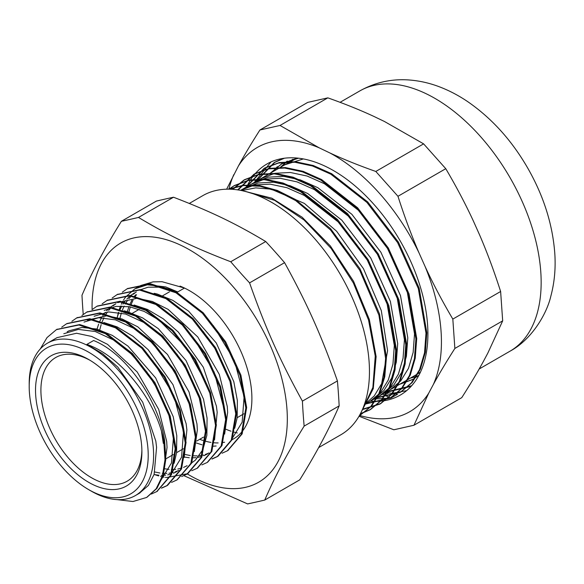 <?xml version="1.0" encoding="UTF-8"?>
<svg xmlns="http://www.w3.org/2000/svg" width="584" height="584" viewBox="0 0 584 584"><rect width="100%" height="100%" fill="white"/><g stroke="black" fill="none" stroke-linecap="round" stroke-linejoin="round"><path stroke-width="0.88" d="M382.564 394.163L390.784 398.142L374.249 398.967M390.784 398.142L397.514 394.258L385.717 392.346M270.261 173.229L281.612 163.878L298.468 158.191M418.976 375.125L412.822 379.483L399.675 384.287M280.32 167.418L286.912 161.272M417.662 376.213L410.348 378.133L403.011 382.359M290.43 161.585L292.474 159.395M420.261 372.563L419.56 372.694M254.296 182.442L270.998 161.929M406.639 390.645L391.944 393.412M271.071 172.762L282.05 163.622M281.619 163.885L297.183 158.06M413.289 379.206L400.485 383.819M274.378 170.849L281.546 166.703L287.343 161.096M418.034 375.913L410.574 377.994M291.241 161.111L292.949 159.271M433.343 384.491C439.343 373.512 446.519 361.496 454.87 348.451L502.678 320.85L487.874 353.006L483.289 361.613C477.289 372.592 470.113 384.601 461.754 397.653L413.954 425.247L428.751 393.098L433.343 384.491A152.533 88.067 60 0 0 425.101 266.516L418.954 252.748C411.421 235.272 404.427 216.452 397.967 196.29L445.767 168.688C456.279 186.515 465.521 204.042 473.485 221.263L479.639 235.031C487.173 252.507 494.166 271.334 500.627 291.496L452.826 319.09C442.314 301.271 433.072 283.744 425.101 266.516M359.036 416.239L393.85 429.78L413.954 425.247M375.811 171.462C358.97 165.52 343.677 159.359 329.923 152.979L319.185 147.825L280.035 125.458L327.836 97.857C344.677 103.806 359.97 109.967 373.724 116.34L384.462 121.494L423.612 143.861L375.811 171.462L397.967 196.29M327.836 97.857L307.731 102.39L259.931 129.984C251.573 143.036 244.397 155.045 238.396 166.024L226.643 189.194M280.035 125.458L259.931 129.984M423.612 143.861L445.767 168.688M500.627 291.496L502.678 320.85M454.87 348.451L452.826 319.09M360.321 413.91L369.833 409.902L381.031 400.507L389.28 387.148L394.236 370.307L395.689 350.648L388.01 306.016L367.307 260.092L336.625 219.912L300.541 191.669L282.16 183.478L264.464 179.719L248.134 180.522L233.79 185.924L228.899 189.179A152.533 88.067 60 0 1 233.812 174.631M238.396 166.024A152.533 88.067 60 0 1 319.185 147.825M329.923 152.979A152.533 88.067 60 0 1 418.954 252.748M428.751 393.098A152.533 88.067 60 0 1 359.503 415.421M370.533 401.113A133.407 77.022 -120 0 0 400.281 395.091A133.407 77.022 -120 0 0 400.281 241.053A133.407 77.022 -120 0 0 266.873 164.031A133.407 77.022 -120 0 0 246.784 186.778M226.023 429.284A95.783 55.305 -120 0 0 231.008 431.189M233.264 431.912A95.783 55.305 -120 0 0 237.294 432.956M88.71 489.647L91.403 491.202A87.965 50.786 -120 0 0 135.386 495.56A87.965 50.786 -120 0 0 153.388 449.154A87.965 50.786 -120 0 0 112.778 364.27A87.965 50.786 -120 0 0 47.421 343.195A87.965 50.786 -120 0 0 29.2 383.469L29.2 386.579A84.162 48.589 60 0 1 86.213 350.838A84.162 48.589 60 0 1 148.007 449.417A84.162 48.589 60 0 1 88.71 489.647A84.162 48.589 60 0 1 29.2 386.579M141.708 446.388A75.219 43.428 -120 0 0 88.71 359.518A75.219 43.428 -120 0 0 35.522 390.221A75.219 43.428 -120 0 0 88.71 482.347A75.219 43.428 -120 0 0 141.897 451.644A75.219 43.428 -120 0 0 141.708 446.388M231.249 440.212L233.68 438.81A87.965 50.786 -120 0 0 251.682 392.397A87.965 50.786 -120 0 0 184.493 288.043A87.965 50.786 -120 0 0 180.025 286.094M136.51 294.679A87.965 50.786 -120 0 0 135.116 296.672M133.086 300.191A87.965 50.786 -120 0 0 131.174 304.512M130.349 306.87A87.965 50.786 -120 0 0 128.962 312.082M199.721 439.299A87.965 50.786 -120 0 0 202.977 440.46M205.751 441.285A87.965 50.786 -120 0 0 210.97 442.402M213.963 442.774A87.965 50.786 -120 0 0 218.139 442.928M222.482 442.592A87.965 50.786 -120 0 0 224.606 442.234M213.35 325.682L234.388 360.489L244.105 396.77L242.156 422.217L231.527 439.555M222.146 444.738L221.628 444.899M216.131 446.008L213.08 446.205M201.969 444.796L196.472 443.044M127.334 311.615L128.933 306.615M129.852 304.344L131.926 300.161M134.269 296.511L135.576 294.825M134.889 288.803L140.788 285.496L153.11 281.868L162.096 281.714L184.493 288.043L177.762 291.934L162.301 287.146L148.088 287.204L139.62 290.044M136.306 291.949L133.101 294.358M131.597 295.716L128.838 298.709M127.56 300.366L125.195 304.052M124.122 306.074L122.202 310.505M121.355 312.936L119.939 318.258M234.71 428.298L237.162 417.83L237.374 400.697M117.231 317.455L118.822 312.447M119.749 310.162L121.83 306.001M122.99 304.096L125.502 300.636M126.837 299.096L129.706 296.322M131.261 295.059L134.488 292.92M237.374 400.661L233.812 381.673L216.277 342.969L188.603 311.162L172.93 300.41L157.264 294.029L154.161 293.314M185.15 454.513L190.223 455.527M192.618 455.797L197.166 455.892M199.305 455.732L203.385 455.016M205.298 454.476L208.999 452.98M224.621 434.116L227.636 412.472L227.278 406.493L219.307 374.41L197.793 336.99L168.097 309.352L152.329 301.475L137.182 298.271L117.661 302.643M207.313 454.045L203.787 455.754M201.954 456.411L198.027 457.374M195.954 457.666L191.567 457.849M189.252 457.739L184.369 457.053M203.268 331.522L216.474 350.78L226.475 371.636M115.953 303.695L112.865 306.031M111.391 307.366L108.646 310.374M107.368 312.031L105.018 315.703M103.93 317.74L102.003 322.171M101.156 324.587L99.733 329.902M214.525 439.964L217.182 412.326L216.408 406.143L203.312 367.219L178.39 332.121L163.235 318.791L147.46 309.418L134.094 305.016M97.039 329.113L98.638 324.113M99.557 321.835L101.631 317.659M102.777 315.754L105.273 312.316M106.624 310.761L109.537 307.958M111.062 306.731L114.296 304.592M193.085 337.253L214.175 372.096L223.913 408.435M190.479 463.754L195.428 460.112L202.882 449.592L206.867 435.321L207.079 418.18M187.106 465.696L183.588 467.404M181.733 468.076L177.799 469.047M175.74 469.339L171.353 469.521M169.053 469.397L164.162 468.704M104.186 310.411L115.982 306.388L129.553 306.724L144.182 311.411L159.096 320.163L186.603 347.743L206.313 383.418M207.072 418.151L203.509 399.164L185.982 360.459L158.308 328.653L142.635 317.9L126.962 311.52L123.866 310.805M154.848 472.003L159.928 473.018M162.323 473.288L166.863 473.383M169.002 473.23L173.09 472.507M175.003 471.967L178.704 470.47M194.326 451.607L197.341 429.963L196.983 423.984L189.012 391.901L167.498 354.481L137.802 326.843L122.034 318.966L106.887 315.762L87.359 320.134M177.018 471.536L173.484 473.244M171.66 473.901L167.725 474.865M165.659 475.157L161.272 475.347M158.958 475.23L154.066 474.544M94.097 316.251L108.639 311.922L125.582 314.031L143.598 322.368L161.279 336.274L177.251 354.576L190.26 375.819L199.312 398.259L203.714 420.093M184.23 457.454L186.887 429.817L186.113 423.634L173.017 384.71L148.095 349.612L132.94 336.282L117.165 326.909L103.799 322.507M152.76 360.671L173.798 395.47L183.507 431.751L181.558 457.199L170.937 474.536M84.001 322.083L98.535 317.747L115.479 319.857L133.495 328.201L151.183 342.093L167.148 360.416L180.171 381.651L189.209 404.099L193.618 425.926M174.12 463.28L176.565 452.812L176.784 435.671M63.795 333.741L78.344 329.412L95.287 331.522L113.296 339.859L130.984 353.765L146.956 372.066L159.965 393.317L169.017 415.757L173.419 437.591L171.462 463.01L160.855 480.333M176.777 435.642L173.214 416.655L155.68 377.95L128.005 346.144L112.332 335.391L96.667 329.011L81.942 327.463L69.029 330.792L67.16 331.792M164.024 469.098L167.039 447.461L166.688 441.475L158.709 409.391L137.203 371.971L107.507 344.334L91.732 336.457L76.592 333.252L57.064 337.625L47.421 343.195M139.459 493.21L148.409 485.406L154.125 474.376L156.585 447.308L155.819 441.124L142.715 402.201L117.8 367.102L102.645 353.78L86.87 344.407L93.601 340.523C125.815 353.284 158.571 400.091 164.63 440.57L163.805 441.037L164.995 459.783L162.388 476.033L156.118 488.83L146.599 497.466L132.991 501.517L117.085 499.627M161.542 431.759L163.323 443.417M141.883 450.052A71.409 41.23 60 0 1 127.108 481.223A71.409 41.23 60 0 1 55.699 439.993A71.409 41.23 60 0 1 55.699 357.532A71.409 41.23 60 0 1 90.075 360.328M420.502 372.044A123.742 71.445 60 0 1 417.195 374.176L364.321 404.697L369.949 401.456L380.512 392.601L388.294 379.987L392.952 364.095L394.309 345.531L387.017 303.388L367.431 260.019L338.406 222.081L304.286 195.421L286.905 187.698L270.173 184.157L254.726 184.924L240.572 190.362M240.572 190.369L293.453 159.841A123.742 71.445 60 0 1 295.621 158.665M177.762 291.934L165.695 286.897L147.394 284.809L134.868 288.825L125.626 297.015L124.377 298.767M123.969 299.38L123.582 300.001M122.895 301.161L121.326 304.206M120.538 306.009L119.056 310.097M118.399 312.374L117.369 316.922M92.119 309.586A138.058 79.709 60 0 1 184.186 246.901A138.058 79.709 60 0 1 286.978 409.355A138.058 79.709 60 0 1 187.311 473.938M40.23 349.006L47.019 337.589L56.429 329.624L78.906 325.011L105.302 333.61L131.692 354.05L154.161 383.141L169.397 416.421L175.156 448.775L170.659 475.201L156.687 491.619L151.344 494.049M61.721 327.157L66.525 323.791L89.002 319.192L115.398 327.792L141.795 348.21L164.272 377.308L179.5 410.596L185.245 442.942L180.748 469.361L166.79 485.793L161.454 488.202M71.861 321.302L76.628 317.973L99.105 313.367L125.494 321.952L151.898 342.377L174.368 371.482L189.588 404.763L195.348 437.102L190.858 463.535L176.894 479.968L171.565 482.384M81.913 315.491L86.724 312.133L109.201 307.52L135.597 316.119L161.994 336.559L184.464 365.65L199.691 398.93L205.451 431.277L200.954 457.703L186.989 474.128L181.639 476.559M92.016 309.666L96.82 306.301L119.304 301.702L145.693 310.294L172.09 330.719L194.567 359.817L209.795 393.105L215.54 425.444L211.05 451.87L197.085 468.302L191.756 470.711M102.156 303.811L106.93 300.483L129.4 295.876L155.789 304.454L182.193 324.887L204.663 353.992L219.883 387.272L225.643 419.611L221.153 446.045L207.189 462.477L201.86 464.893M112.208 298.001L117.026 294.643L139.496 290.029L165.892 298.628L192.289 319.061L214.759 348.159L229.987 381.44L235.746 413.786L231.249 440.212L217.284 456.637L211.941 459.068M122.312 292.175L127.122 288.81L149.599 284.211L175.988 292.803L202.385 313.228L224.862 342.326L240.09 375.614L245.842 407.953L241.345 434.379L227.388 450.811L222.051 453.221M163.812 441.037C156.534 401.135 120.998 355.963 86.87 344.407M164.63 440.57L165.812 459.309L163.206 475.566L156.935 488.355L146.971 497.239M56.787 329.427L79.716 324.543L106.12 333.143L132.51 353.576L154.979 382.673L170.207 415.954L175.974 448.3L171.47 474.726L157.074 491.392M66.97 323.536L89.819 318.725L116.216 327.317L142.606 347.743L165.082 376.841L180.31 410.129L186.062 442.468L181.566 468.894L167.608 485.326L161.819 487.888M77.066 317.725L99.915 312.893L126.312 321.477L152.709 341.903L175.178 371.008L190.399 404.289L196.158 436.635L191.676 463.068L177.266 479.749M87.089 311.929L110.011 307.053L136.415 315.652L162.805 336.085L185.274 365.183L200.509 398.463L206.269 430.809L201.765 457.236L187.8 473.661L166.601 477.537M165.914 477.449L165.374 477.376M164.053 477.164L160.637 476.449M158.622 475.916L154.811 474.683M97.265 306.045L120.114 301.227L146.511 309.827L172.9 330.252L195.384 359.342L210.612 392.63L216.357 424.977L211.861 451.396L197.538 468.039M107.361 300.234L130.21 295.402L156.607 303.987L183.004 324.412L205.48 353.517L220.701 386.798L226.453 419.144L221.971 445.577L207.568 462.258M117.384 294.438L140.313 289.562L166.71 298.161L193.107 318.594L215.576 347.692L230.804 380.965L236.564 413.319L232.067 439.745L218.095 456.17L212.291 458.747M127.56 288.554L150.409 283.736L176.806 292.336L203.203 312.761L225.679 341.852L240.907 375.14L246.652 407.486L242.156 433.905L227.84 450.549M173.506 197.231C210.612 211.474 235.41 223.38 265.735 241.535L230.731 261.749C193.618 247.506 168.827 235.6 138.496 217.445L173.506 197.231A627.114 90.651 155.9 0 0 156.395 201.086L121.392 221.299C104.865 247.908 91.732 272.56 81.986 295.256A627.114 391.105 115.7 0 0 83.235 314.447M138.496 217.445A627.114 90.651 155.9 0 1 121.392 221.299M265.735 241.535A627.114 481.756 -152 0 1 284.583 262.661C307.286 303.935 321.492 335.727 337.413 380.921L302.402 401.135C279.7 359.853 265.501 328.062 249.58 282.875A627.114 481.756 -152 0 1 230.731 261.749M249.58 282.875L284.583 262.661M183.916 475.675L247.638 503.919A627.114 90.651 -24.1 0 0 264.742 500.065C274.487 477.369 287.62 452.717 304.147 426.108L339.158 405.895C329.412 428.59 316.28 453.242 299.753 479.851L264.742 500.065M337.413 380.921A627.114 391.105 -64.3 0 1 339.158 405.895M304.147 426.108A627.114 391.105 -64.3 0 1 302.402 401.135M318.63 447.607L340.866 434.766A138.058 79.709 -120 0 0 369.117 361.934A138.058 79.709 -120 0 0 305.388 228.709A138.058 79.709 -120 0 0 202.809 195.64L189.304 203.436M386.455 391.915L411.698 385.717M283.225 158.381L274.998 162.118L256.58 181.12M376.351 397.755L400.938 391.922L412.151 382.564L420.385 369.183L425.349 352.349L426.809 332.69L419.137 288.058L398.419 242.119L367.73 201.954L331.661 173.718L313.272 165.513L295.584 161.753L279.254 162.578L264.895 167.944L246.506 186.946M366.27 403.573L390.835 397.748L402.048 388.382L410.289 375.016L415.239 358.167L416.721 338.523L409.034 293.883L388.316 247.959L357.634 207.794L321.565 179.543L303.176 171.353L285.481 167.572L269.158 168.411L254.799 173.776L238.126 189.953M362.562 409.216L380.746 403.588L391.944 394.207L400.201 380.856L405.143 364L406.617 344.348L398.923 299.709L378.213 253.792L347.538 213.62L311.462 185.362L293.073 177.186L275.378 173.412L259.055 174.236L244.703 179.617L232.855 189.347M360.474 413.625L370.65 409.428L381.841 400.04L390.097 386.681L395.047 369.84L396.507 350.174L388.827 305.541L368.124 259.617L337.442 219.438L301.359 191.202L282.977 183.011L265.282 179.251L248.952 180.054L234.607 185.449L229.103 189.179M359.16 416.012L371.563 406.092L379.739 393.076L384.768 376.709L386.418 357.576L379.534 314.002L359.985 268.786L330.537 228.636L295.438 199.48L277.334 190.435L259.749 185.632L243.287 185.201L228.578 189.172M361.131 412.311L373.271 388.637L376.118 356.583L369.344 319.506L353.554 281.298L330.383 245.988L302.176 217.263L271.808 198.18L242.404 190.734M272.224 172.09L277.385 166.652M296.344 158.534L284.912 164.761L303.351 158.928M264.72 176.426L270.538 173.068M383.418 393.682L390.149 389.791L400.719 380.951L408.486 368.329L413.144 352.422L414.523 333.873L407.223 291.723L387.623 248.361L358.605 210.437L324.492 183.77L307.104 176.04L290.372 172.484L274.933 173.28L260.595 178.806M379.505 395.93L390.616 386.769L398.39 374.161L403.048 358.255L404.42 339.698L397.12 297.548L377.519 254.193L348.509 216.262L314.389 189.588L297.008 181.872L280.269 178.317L264.829 179.105L251.251 184.201L244.521 188.084L258.099 182.989L273.538 182.201L290.27 185.763L307.659 193.479L341.779 220.146L370.789 258.077L390.389 301.439L397.689 343.589L396.31 362.146L391.66 378.052L383.878 390.652L372.774 399.821M369.051 401.967L369.957 401.464M385.995 392.397L410.231 386.571L411.756 385.644M284.437 158.213L274.181 162.593L255.77 181.595M375.541 398.222L400.12 392.39L411.333 383.031L419.567 369.65L424.531 352.816L425.991 333.165L418.319 288.525L397.602 242.594L366.92 202.429L330.843 174.193L312.455 165.98L294.767 162.221L278.437 163.053L264.077 168.411L245.689 187.413M365.453 404.048L390.024 398.222L401.237 388.856L409.479 375.49L414.428 358.642L415.903 338.997L408.216 294.351L387.499 248.426L356.824 208.262L320.747 180.011L302.359 171.82L284.663 168.046L268.341 168.878L253.982 174.251L237.659 189.88M362.379 409.625L379.929 404.062L391.127 394.674L399.383 381.323L404.325 364.474L405.8 344.823L398.106 300.183L377.403 254.259L346.728 214.087L310.644 185.836L292.263 177.653L274.568 173.879L258.238 174.704L243.886 180.091L232.483 189.326M359.138 416.056L370.701 406.617L378.855 393.689L383.907 377.439L385.608 358.437L378.921 315.141L359.656 270.115L330.522 229.972L295.687 200.597L277.663 191.355L260.099 186.289L243.623 185.551L228.833 189.179M361.678 411.173L372.862 387.513L375.249 356.116L368.555 320.068L353.364 282.955L331.15 248.448L304.023 219.956L274.611 200.341L245.754 191.516M264.713 176.412L263.807 176.952M383.411 393.674L393.988 384.834L401.755 372.22L406.413 356.313L407.793 337.764L400.493 295.606L380.885 252.244L351.875 214.321L317.754 187.654L300.366 179.93L283.634 176.368L268.202 177.171L253.865 182.697M364.321 404.69L374.271 395.901L381.644 383.688L387.594 350.736L381.279 310.527L363.489 268.72L336.625 231.242L304.381 203.414L271.21 189.179L255.697 187.873L241.652 190.574M384.622 395.083L388.513 392.842M510.036 351.174C531.98 339.443 546.96 313.374 550.858 296.088C554.479 282.517 555.793 268.326 554.8 253.522C552.639 224.329 543.609 195.837 527.71 168.046C511.774 140.423 491.801 118.304 467.777 101.689C458.644 95.491 449.154 90.513 439.292 86.768C429.853 83.176 420.203 80.942 410.348 80.081C392.375 78.519 375.519 82.14 359.795 90.936A150.249 86.746 60 0 1 522.154 201.4A150.249 86.746 60 0 1 510.036 351.174L479.165 369M359.795 90.936L340.07 102.317M139.985 492.911L135.386 495.56M169.455 291.854L162.724 295.745M139.16 309.345L132.429 313.236M243.915 413.786L237.184 417.669M203.509 437.109L196.779 441M183.325 448.767L176.587 452.651M173.214 454.6L166.484 458.491M156.695 491.626L157.505 491.159M166.79 485.793L167.608 485.326M186.989 474.135L187.807 473.668M197.085 468.302L197.903 467.835M217.284 456.644L218.102 456.17M227.388 450.811L228.198 450.344M56.429 329.624L57.247 329.157M76.628 317.966L77.446 317.492M86.724 312.133L87.542 311.666M106.923 300.475L107.741 300.001M117.026 294.643L117.837 294.175M127.122 288.81L127.94 288.343M274.998 162.118L274.181 162.593M264.895 167.951L264.085 168.426M254.799 173.784L253.982 174.251M244.703 179.617L243.886 180.084M234.6 185.442L233.782 185.916M411.041 386.097L410.224 386.564M400.938 391.93L400.128 392.397M390.842 397.755L390.024 398.23M380.746 403.588L379.929 404.062M370.643 409.421L369.833 409.888M360.547 415.253L359.729 415.72M261.347 178.368L254.617 182.252M400.244 383.958L393.514 387.849M380.053 395.624L373.315 399.507"/></g></svg>

